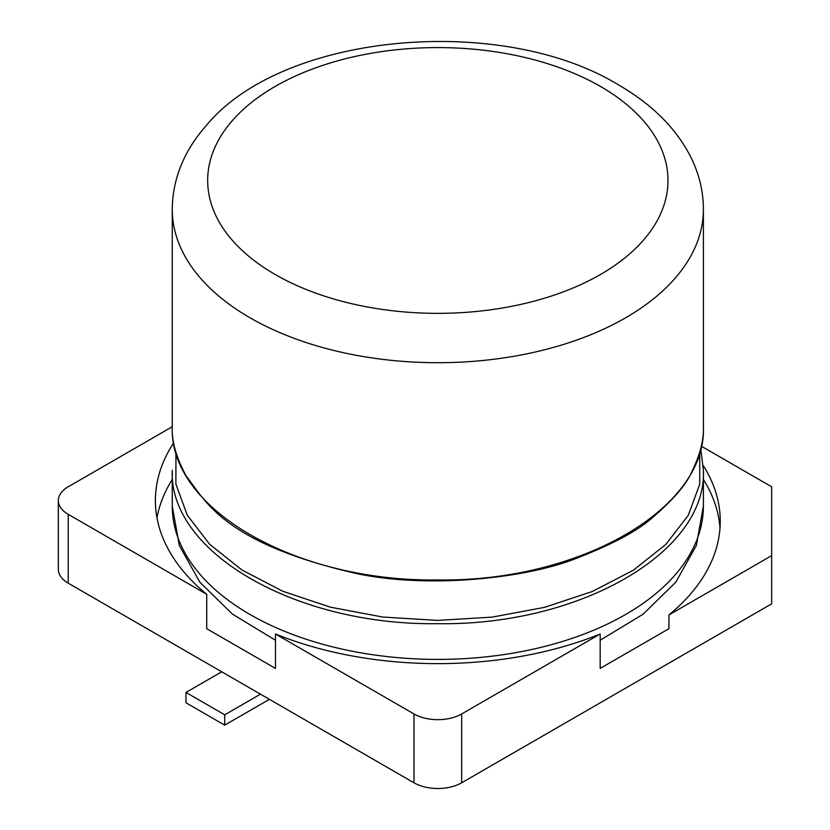 <?xml version="1.0" encoding="UTF-8"?>
<svg xmlns="http://www.w3.org/2000/svg" width="830" height="830" viewBox="0 0 830 830"><rect width="100%" height="100%" fill="white"/><g stroke="black" fill="none" stroke-linecap="round" stroke-linejoin="round"><path stroke-width="1.25" d="M172.256 479.491A282.428 163.064 0 0 0 156.963 517.775M173.709 442.795A282.428 163.064 0 0 0 155.386 500.563A282.428 163.064 0 0 0 206.722 594.301L206.722 628.715L275.467 668.409L275.467 633.996A282.428 163.064 0 0 0 600.173 633.996L600.173 668.409L668.928 628.715L668.928 614.947L771.672 555.633L771.672 486.795L701.267 446.156M720.004 528.098A282.428 163.064 0 0 0 703.394 479.491M703.269 465.526A282.428 163.064 180 0 1 720.253 521.219A282.428 163.064 180 0 1 668.928 614.947M68.216 583.168L68.216 514.33A33.719 19.474 180 0 1 58.328 500.563L58.328 569.401A33.719 19.474 180 0 0 68.216 583.168L413.973 782.794A33.719 19.474 180 0 0 461.667 782.794L771.672 603.825L771.672 555.633M461.667 782.794L461.667 713.956L600.173 633.996M172.256 426.734L68.216 486.795A33.719 19.474 180 0 0 58.328 500.563M68.216 514.33L206.722 594.301M275.467 633.996L413.973 713.956A33.719 19.474 180 0 0 461.667 713.956M221.724 671.802L185.951 692.448L224.702 714.817L260.464 694.171M185.951 692.448L185.951 702.771L224.702 725.15L224.702 714.817M224.702 725.15L269.408 699.337M703.394 470.34L703.394 470.351C707.046 552.5 579.184 625.945 437.462 623.672C295.667 625.664 168.615 552.209 172.256 470.351L172.256 506.072A265.569 153.322 180 0 0 437.825 659.404A265.569 153.322 180 0 0 703.394 506.072L703.394 470.351L700.728 448.49M699.7 452.319L699.742 484.17L688.278 515.347L665.816 544.449L633.363 570.2L592.35 591.479L544.594 607.342L492.2 617.126L437.441 620.404L382.703 617.032L330.392 607.176L282.76 591.251L241.904 569.961L209.606 544.231L187.279 515.191L175.887 484.098L175.939 452.319M413.973 782.794L413.973 713.956M703.394 426.278L703.394 426.61C707.046 508.759 579.184 582.203 437.462 579.942C295.667 581.923 168.615 508.468 172.256 426.61L172.256 209.378A265.569 153.322 180 0 0 250.038 317.797A265.569 153.322 180 0 0 560.624 345.332A265.569 153.322 180 0 0 703.394 209.378C703.363 192.757 699.773 176.593 692.635 160.896C678.411 130.569 653.625 105.182 618.277 84.753C501.123 13.29 282.947 32.754 206.546 125.226C184.001 150.769 172.578 178.813 172.256 209.378M600.567 86.507A230.159 132.883 180 0 1 534.178 301.145A230.159 132.883 180 0 1 275.072 274.429A230.159 132.883 180 0 1 228.8 124.842A230.159 132.883 180 0 1 600.567 86.507M703.394 506.072L696.318 545.569L675.713 582.276L643.063 614.231L600.173 640.231M275.467 640.231L232.587 614.231L199.926 582.276L179.332 545.569L172.256 506.072M703.394 209.378L703.394 426.61C703.913 439.786 700.105 454.747 691.971 471.492C686.42 484.44 673.203 499.857 652.297 517.754C637.876 530.764 612.509 544.314 576.207 558.414C526.5 578.303 429.235 588.864 356.983 573.665C221.807 542.82 204.989 499.546 186.231 476.13C176.188 457.392 171.519 440.875 172.256 426.61"/></g></svg>
